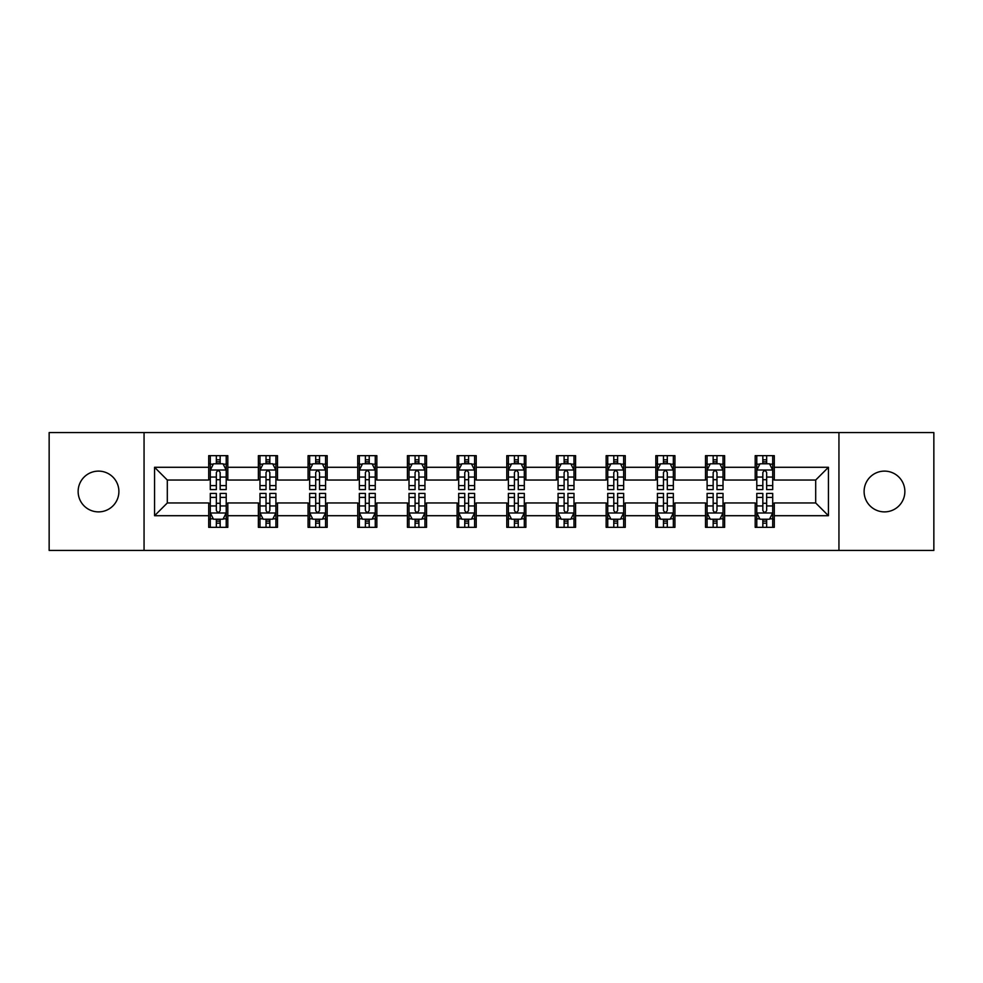 <?xml version="1.0" encoding="UTF-8"?>
<svg xmlns="http://www.w3.org/2000/svg" width="983" height="983" viewBox="0 0 983 983"><rect width="100%" height="100%" fill="white"/><g stroke="black" fill="none" stroke-linecap="round" stroke-linejoin="round"><path stroke-width="1.47" d="M884.491 471.115A20.385 20.385 0 0 0 864.106 491.5A20.385 20.385 0 0 0 884.491 511.885A20.385 20.385 0 0 0 904.864 491.5A20.385 20.385 0 0 0 884.491 471.115M98.509 471.115A20.385 20.385 0 0 0 78.136 491.5A20.385 20.385 0 0 0 98.509 511.885A20.385 20.385 0 0 0 118.894 491.5A20.385 20.385 0 0 0 98.509 471.115M838.941 550.419L933.85 550.419L933.85 432.581L838.941 432.581L838.941 550.419L144.059 550.419L144.059 432.581L49.15 432.581L49.15 550.419L144.059 550.419M838.941 432.581L144.059 432.581M774.297 467.294L774.297 455.67L755.19 455.67L755.19 467.294L724.618 467.294L724.618 455.67L705.511 455.67L705.511 467.294L674.94 467.294L674.94 455.67L655.833 455.67L655.833 467.294L625.262 467.294L625.262 455.67L606.142 455.67L606.142 467.294L575.571 467.294L575.571 455.67L556.464 455.67L556.464 467.294L525.893 467.294L525.893 455.67L506.786 455.67L506.786 467.294L476.214 467.294L476.214 455.67L457.107 455.67L457.107 467.294L426.536 467.294L426.536 455.67L407.429 455.67L407.429 467.294L376.858 467.294L376.858 455.67L357.738 455.67L357.738 467.294L327.167 467.294L327.167 455.67L308.06 455.67L308.06 467.294L277.489 467.294L277.489 455.67L258.382 455.67L258.382 467.294L227.81 467.294L227.81 455.67L208.703 455.67L208.703 467.294L154.564 467.294L154.564 515.706L167.307 502.964L208.703 502.964L208.703 527.33L227.81 527.33L227.81 502.964L258.382 502.964L258.382 527.33L277.489 527.33L277.489 502.964L308.06 502.964L308.06 527.33L327.167 527.33L327.167 502.964L357.738 502.964L357.738 527.33L376.858 527.33L376.858 502.964L407.429 502.964L407.429 527.33L426.536 527.33L426.536 502.964L457.107 502.964L457.107 527.33L476.214 527.33L476.214 502.964L506.786 502.964L506.786 527.33L525.893 527.33L525.893 502.964L556.464 502.964L556.464 527.33L575.571 527.33L575.571 502.964L606.142 502.964L606.142 527.33L625.262 527.33L625.262 502.964L655.833 502.964L655.833 527.33L674.94 527.33L674.94 502.964L705.511 502.964L705.511 527.33L724.618 527.33L724.618 502.964L755.19 502.964L755.19 527.33L774.297 527.33L774.297 502.964L815.693 502.964L815.693 480.036L774.297 480.036L774.297 467.294L828.436 467.294L828.436 515.706L774.297 515.706M755.19 515.706L724.618 515.706M705.511 515.706L674.94 515.706M655.833 515.706L625.262 515.706M606.142 515.706L575.571 515.706M556.464 515.706L525.893 515.706M506.786 515.706L476.214 515.706M457.107 515.706L426.536 515.706M407.429 515.706L376.858 515.706M357.738 515.706L327.167 515.706M308.06 515.706L277.489 515.706M258.382 515.706L227.81 515.706M208.703 515.706L154.564 515.706M755.19 467.294L755.19 480.036L724.618 480.036L724.618 467.294M705.511 467.294L705.511 480.036L674.94 480.036L674.94 467.294M655.833 467.294L655.833 480.036L625.262 480.036L625.262 467.294M606.142 467.294L606.142 480.036L575.571 480.036L575.571 467.294M556.464 467.294L556.464 480.036L525.893 480.036L525.893 467.294M506.786 467.294L506.786 480.036L476.214 480.036L476.214 467.294M457.107 467.294L457.107 480.036L426.536 480.036L426.536 467.294M407.429 467.294L407.429 480.036L376.858 480.036L376.858 467.294M357.738 467.294L357.738 480.036L327.167 480.036L327.167 467.294M308.06 467.294L308.06 480.036L277.489 480.036L277.489 467.294M258.382 467.294L258.382 480.036L227.81 480.036L227.81 467.294M208.703 467.294L208.703 480.036L167.307 480.036L154.564 467.294M167.307 480.036L167.307 502.964M828.436 515.706L815.693 502.964M815.693 480.036L828.436 467.294M208.703 463.632L210.288 463.632M216.346 463.632L220.167 463.632M226.213 463.632L227.81 463.632M208.703 479.716L210.288 479.716M216.346 479.716L220.167 479.716M226.213 479.716L227.81 479.716M208.703 503.284L210.288 503.284M216.346 503.284L220.167 503.284M226.213 503.284L227.81 503.284M208.703 519.368L210.288 519.368M216.346 519.368L220.167 519.368M226.213 519.368L227.81 519.368M258.382 503.284L259.979 503.284M266.024 503.284L269.846 503.284M275.904 503.284L277.489 503.284M258.382 519.368L259.979 519.368M266.024 519.368L269.846 519.368M275.904 519.368L277.489 519.368M258.382 463.632L259.979 463.632M266.024 463.632L269.846 463.632M275.904 463.632L277.489 463.632M258.382 479.716L259.979 479.716M266.024 479.716L269.846 479.716M275.904 479.716L277.489 479.716M308.06 503.284L309.657 503.284M315.703 503.284L319.524 503.284M325.582 503.284L327.167 503.284M308.06 519.368L309.657 519.368M315.703 519.368L319.524 519.368M325.582 519.368L327.167 519.368M308.06 463.632L309.657 463.632M315.703 463.632L319.524 463.632M325.582 463.632L327.167 463.632M308.06 479.716L309.657 479.716M315.703 479.716L319.524 479.716M325.582 479.716L327.167 479.716M357.738 503.284L359.336 503.284M365.393 503.284L369.215 503.284M375.26 503.284L376.858 503.284M357.738 519.368L359.336 519.368M365.393 519.368L369.215 519.368M375.26 519.368L376.858 519.368M357.738 463.632L359.336 463.632M365.393 463.632L369.215 463.632M375.26 463.632L376.858 463.632M357.738 479.716L359.336 479.716M365.393 479.716L369.215 479.716M375.26 479.716L376.858 479.716M407.429 503.284L409.014 503.284M415.072 503.284L418.893 503.284M424.939 503.284L426.536 503.284M407.429 519.368L409.014 519.368M415.072 519.368L418.893 519.368M424.939 519.368L426.536 519.368M407.429 463.632L409.014 463.632M415.072 463.632L418.893 463.632M424.939 463.632L426.536 463.632M407.429 479.716L409.014 479.716M415.072 479.716L418.893 479.716M424.939 479.716L426.536 479.716M457.107 503.284L458.692 503.284M464.75 503.284L468.572 503.284M474.617 503.284L476.214 503.284M457.107 519.368L458.692 519.368M464.75 519.368L468.572 519.368M474.617 519.368L476.214 519.368M457.107 463.632L458.692 463.632M464.75 463.632L468.572 463.632M474.617 463.632L476.214 463.632M457.107 479.716L458.692 479.716M464.75 479.716L468.572 479.716M474.617 479.716L476.214 479.716M506.786 503.284L508.383 503.284M514.428 503.284L518.25 503.284M524.308 503.284L525.893 503.284M506.786 519.368L508.383 519.368M514.428 519.368L518.25 519.368M524.308 519.368L525.893 519.368M506.786 463.632L508.383 463.632M514.428 463.632L518.25 463.632M524.308 463.632L525.893 463.632M506.786 479.716L508.383 479.716M514.428 479.716L518.25 479.716M524.308 479.716L525.893 479.716M556.464 503.284L558.061 503.284M564.107 503.284L567.928 503.284M573.986 503.284L575.571 503.284M556.464 519.368L558.061 519.368M564.107 519.368L567.928 519.368M573.986 519.368L575.571 519.368M556.464 463.632L558.061 463.632M564.107 463.632L567.928 463.632M573.986 463.632L575.571 463.632M556.464 479.716L558.061 479.716M564.107 479.716L567.928 479.716M573.986 479.716L575.571 479.716M606.142 503.284L607.74 503.284M613.785 503.284L617.607 503.284M623.664 503.284L625.262 503.284M606.142 519.368L607.74 519.368M613.785 519.368L617.607 519.368M623.664 519.368L625.262 519.368M606.142 463.632L607.74 463.632M613.785 463.632L617.607 463.632M623.664 463.632L625.262 463.632M606.142 479.716L607.74 479.716M613.785 479.716L617.607 479.716M623.664 479.716L625.262 479.716M655.833 503.284L657.418 503.284M663.476 503.284L667.297 503.284M673.343 503.284L674.94 503.284M655.833 519.368L657.418 519.368M663.476 519.368L667.297 519.368M673.343 519.368L674.94 519.368M655.833 463.632L657.418 463.632M663.476 463.632L667.297 463.632M673.343 463.632L674.94 463.632M655.833 479.716L657.418 479.716M663.476 479.716L667.297 479.716M673.343 479.716L674.94 479.716M705.511 503.284L707.096 503.284M713.154 503.284L716.976 503.284M723.021 503.284L724.618 503.284M705.511 519.368L707.096 519.368M713.154 519.368L716.976 519.368M723.021 519.368L724.618 519.368M705.511 463.632L707.096 463.632M713.154 463.632L716.976 463.632M723.021 463.632L724.618 463.632M705.511 479.716L707.096 479.716M713.154 479.716L716.976 479.716M723.021 479.716L724.618 479.716M755.19 503.284L756.787 503.284M762.833 503.284L766.654 503.284M772.712 503.284L774.297 503.284M755.19 519.368L756.787 519.368M762.833 519.368L766.654 519.368M772.712 519.368L774.297 519.368M755.19 463.632L756.787 463.632M762.833 463.632L766.654 463.632M772.712 463.632L774.297 463.632M755.19 479.716L756.787 479.716M762.833 479.716L766.654 479.716M772.712 479.716L774.297 479.716M220.167 459.811L216.346 459.811M226.213 485.602L220.167 485.602L220.167 489.583L226.213 489.583L226.213 470.157L223.03 463.792L213.483 463.792L210.288 470.157L210.288 489.583L216.346 489.583L216.346 485.602L210.288 485.602M210.288 470.157L210.288 455.67M226.213 470.157L226.213 455.67M216.346 463.792L216.346 455.67M220.167 455.67L220.167 463.792M220.167 485.602L220.167 472.553C218.89 470.095 217.624 470.095 216.346 472.553L216.346 485.602M216.346 523.189L220.167 523.189M210.288 497.398L216.346 497.398L216.346 493.417L210.288 493.417L210.288 512.843L213.483 519.208L223.03 519.208L226.213 512.843L226.213 493.417L220.167 493.417L220.167 497.398L226.213 497.398M226.213 512.843L226.213 527.33M210.288 512.843L210.288 527.33M220.167 519.208L220.167 527.33M216.346 527.33L216.346 519.208M216.346 497.398L216.346 510.447C217.612 512.905 218.89 512.905 220.167 510.447L220.167 497.398M269.846 459.811L266.024 459.811M275.904 485.602L269.846 485.602L269.846 489.583L275.904 489.583L275.904 470.157L272.709 463.792L263.161 463.792L259.979 470.157L259.979 489.583L266.024 489.583L266.024 485.602L259.979 485.602M259.979 470.157L259.979 455.67M275.904 470.157L275.904 455.67M266.024 463.792L266.024 455.67M269.846 455.67L269.846 463.792M269.846 485.602L269.846 472.553C268.58 470.095 267.302 470.095 266.024 472.553L266.024 485.602M319.524 459.811L315.703 459.811M325.582 485.602L319.524 485.602L319.524 489.583L325.582 489.583L325.582 470.157L322.399 463.792L312.84 463.792L309.657 470.157L309.657 489.583L315.703 489.583L315.703 485.602L309.657 485.602M309.657 470.157L309.657 455.67M325.582 470.157L325.582 455.67M315.703 463.792L315.703 455.67M319.524 455.67L319.524 463.792M319.524 485.602L319.524 472.553C318.259 470.095 316.981 470.095 315.703 472.553L315.703 485.602M266.024 523.189L269.846 523.189M259.979 497.398L266.024 497.398L266.024 493.417L259.979 493.417L259.979 512.843L263.161 519.208L272.709 519.208L275.904 512.843L275.904 493.417L269.846 493.417L269.846 497.398L275.904 497.398M275.904 512.843L275.904 527.33M259.979 512.843L259.979 527.33M269.846 519.208L269.846 527.33M266.024 527.33L266.024 519.208M266.024 497.398L266.024 510.447C267.302 512.905 268.568 512.905 269.846 510.447L269.846 497.398M315.703 523.189L319.524 523.189M309.657 497.398L315.703 497.398L315.703 493.417L309.657 493.417L309.657 512.843L312.84 519.208L322.399 519.208L325.582 512.843L325.582 493.417L319.524 493.417L319.524 497.398L325.582 497.398M325.582 512.843L325.582 527.33M309.657 512.843L309.657 527.33M319.524 519.208L319.524 527.33M315.703 527.33L315.703 519.208M315.703 497.398L315.703 510.447C316.981 512.905 318.259 512.905 319.524 510.447L319.524 497.398M369.215 459.811L365.393 459.811M375.26 485.602L369.215 485.602L369.215 489.583L375.26 489.583L375.26 470.157L372.078 463.792L362.518 463.792L359.336 470.157L359.336 489.583L365.393 489.583L365.393 485.602L359.336 485.602M359.336 470.157L359.336 455.67M375.26 470.157L375.26 455.67M365.393 463.792L365.393 455.67M369.215 455.67L369.215 463.792M369.215 485.602L369.215 472.553C367.937 470.095 366.659 470.095 365.393 472.553L365.393 485.602M418.893 459.811L415.072 459.811M424.939 485.602L418.893 485.602L418.893 489.583L424.939 489.583L424.939 470.157L421.756 463.792L412.196 463.792L409.014 470.157L409.014 489.583L415.072 489.583L415.072 485.602L409.014 485.602M409.014 470.157L409.014 455.67M424.939 470.157L424.939 455.67M415.072 463.792L415.072 455.67M418.893 455.67L418.893 463.792M418.893 485.602L418.893 472.553C417.615 470.095 416.35 470.095 415.072 472.553L415.072 485.602M468.572 459.811L464.75 459.811M474.617 485.602L468.572 485.602L468.572 489.583L474.617 489.583L474.617 470.157L471.435 463.792L461.887 463.792L458.692 470.157L458.692 489.583L464.75 489.583L464.75 485.602L458.692 485.602M458.692 470.157L458.692 455.67M474.617 470.157L474.617 455.67M464.75 463.792L464.75 455.67M468.572 455.67L468.572 463.792M468.572 485.602L468.572 472.553C467.294 470.095 466.028 470.095 464.75 472.553L464.75 485.602M365.393 523.189L369.215 523.189M359.336 497.398L365.393 497.398L365.393 493.417L359.336 493.417L359.336 512.843L362.518 519.208L372.078 519.208L375.26 512.843L375.26 493.417L369.215 493.417L369.215 497.398L375.26 497.398M375.26 512.843L375.26 527.33M359.336 512.843L359.336 527.33M369.215 519.208L369.215 527.33M365.393 527.33L365.393 519.208M365.393 497.398L365.393 510.447C366.659 512.905 367.937 512.905 369.215 510.447L369.215 497.398M415.072 523.189L418.893 523.189M409.014 497.398L415.072 497.398L415.072 493.417L409.014 493.417L409.014 512.843L412.196 519.208L421.756 519.208L424.939 512.843L424.939 493.417L418.893 493.417L418.893 497.398L424.939 497.398M424.939 512.843L424.939 527.33M409.014 512.843L409.014 527.33M418.893 519.208L418.893 527.33M415.072 527.33L415.072 519.208M415.072 497.398L415.072 510.447C416.337 512.905 417.615 512.905 418.893 510.447L418.893 497.398M464.75 523.189L468.572 523.189M458.692 497.398L464.75 497.398L464.75 493.417L458.692 493.417L458.692 512.843L461.887 519.208L471.435 519.208L474.617 512.843L474.617 493.417L468.572 493.417L468.572 497.398L474.617 497.398M474.617 512.843L474.617 527.33M458.692 512.843L458.692 527.33M468.572 519.208L468.572 527.33M464.75 527.33L464.75 519.208M464.75 497.398L464.75 510.447C466.016 512.905 467.294 512.905 468.572 510.447L468.572 497.398M518.25 459.811L514.428 459.811M524.308 485.602L518.25 485.602L518.25 489.583L524.308 489.583L524.308 470.157L521.113 463.792L511.565 463.792L508.383 470.157L508.383 489.583L514.428 489.583L514.428 485.602L508.383 485.602M508.383 470.157L508.383 455.67M524.308 470.157L524.308 455.67M514.428 463.792L514.428 455.67M518.25 455.67L518.25 463.792M518.25 485.602L518.25 472.553C516.984 470.095 515.706 470.095 514.428 472.553L514.428 485.602M514.428 523.189L518.25 523.189M508.383 497.398L514.428 497.398L514.428 493.417L508.383 493.417L508.383 512.843L511.565 519.208L521.113 519.208L524.308 512.843L524.308 493.417L518.25 493.417L518.25 497.398L524.308 497.398M524.308 512.843L524.308 527.33M508.383 512.843L508.383 527.33M518.25 519.208L518.25 527.33M514.428 527.33L514.428 519.208M514.428 497.398L514.428 510.447C515.706 512.905 516.972 512.905 518.25 510.447L518.25 497.398M567.928 459.811L564.107 459.811M573.986 485.602L567.928 485.602L567.928 489.583L573.986 489.583L573.986 470.157L570.804 463.792L561.244 463.792L558.061 470.157L558.061 489.583L564.107 489.583L564.107 485.602L558.061 485.602M558.061 470.157L558.061 455.67M573.986 470.157L573.986 455.67M564.107 463.792L564.107 455.67M567.928 455.67L567.928 463.792M567.928 485.602L567.928 472.553C566.663 470.095 565.385 470.095 564.107 472.553L564.107 485.602M564.107 523.189L567.928 523.189M558.061 497.398L564.107 497.398L564.107 493.417L558.061 493.417L558.061 512.843L561.244 519.208L570.804 519.208L573.986 512.843L573.986 493.417L567.928 493.417L567.928 497.398L573.986 497.398M573.986 512.843L573.986 527.33M558.061 512.843L558.061 527.33M567.928 519.208L567.928 527.33M564.107 527.33L564.107 519.208M564.107 497.398L564.107 510.447C565.385 512.905 566.65 512.905 567.928 510.447L567.928 497.398M617.607 459.811L613.785 459.811M623.664 485.602L617.607 485.602L617.607 489.583L623.664 489.583L623.664 470.157L620.482 463.792L610.922 463.792L607.74 470.157L607.74 489.583L613.785 489.583L613.785 485.602L607.74 485.602M607.74 470.157L607.74 455.67M623.664 470.157L623.664 455.67M613.785 463.792L613.785 455.67M617.607 455.67L617.607 463.792M617.607 485.602L617.607 472.553C616.341 470.095 615.063 470.095 613.785 472.553L613.785 485.602M613.785 523.189L617.607 523.189M607.74 497.398L613.785 497.398L613.785 493.417L607.74 493.417L607.74 512.843L610.922 519.208L620.482 519.208L623.664 512.843L623.664 493.417L617.607 493.417L617.607 497.398L623.664 497.398M623.664 512.843L623.664 527.33M607.74 512.843L607.74 527.33M617.607 519.208L617.607 527.33M613.785 527.33L613.785 519.208M613.785 497.398L613.785 510.447C615.063 512.905 616.341 512.905 617.607 510.447L617.607 497.398M667.297 459.811L663.476 459.811M673.343 485.602L667.297 485.602L667.297 489.583L673.343 489.583L673.343 470.157L670.16 463.792L660.601 463.792L657.418 470.157L657.418 489.583L663.476 489.583L663.476 485.602L657.418 485.602M657.418 470.157L657.418 455.67M673.343 470.157L673.343 455.67M663.476 463.792L663.476 455.67M667.297 455.67L667.297 463.792M667.297 485.602L667.297 472.553C666.019 470.095 664.741 470.095 663.476 472.553L663.476 485.602M663.476 523.189L667.297 523.189M657.418 497.398L663.476 497.398L663.476 493.417L657.418 493.417L657.418 512.843L660.601 519.208L670.16 519.208L673.343 512.843L673.343 493.417L667.297 493.417L667.297 497.398L673.343 497.398M673.343 512.843L673.343 527.33M657.418 512.843L657.418 527.33M667.297 519.208L667.297 527.33M663.476 527.33L663.476 519.208M663.476 497.398L663.476 510.447C664.741 512.905 666.019 512.905 667.297 510.447L667.297 497.398M716.976 459.811L713.154 459.811M723.021 485.602L716.976 485.602L716.976 489.583L723.021 489.583L723.021 470.157L719.839 463.792L710.291 463.792L707.096 470.157L707.096 489.583L713.154 489.583L713.154 485.602L707.096 485.602M707.096 470.157L707.096 455.67M723.021 470.157L723.021 455.67M713.154 463.792L713.154 455.67M716.976 455.67L716.976 463.792M716.976 485.602L716.976 472.553C715.698 470.095 714.432 470.095 713.154 472.553L713.154 485.602M713.154 523.189L716.976 523.189M707.096 497.398L713.154 497.398L713.154 493.417L707.096 493.417L707.096 512.843L710.291 519.208L719.839 519.208L723.021 512.843L723.021 493.417L716.976 493.417L716.976 497.398L723.021 497.398M723.021 512.843L723.021 527.33M707.096 512.843L707.096 527.33M716.976 519.208L716.976 527.33M713.154 527.33L713.154 519.208M713.154 497.398L713.154 510.447C714.42 512.905 715.698 512.905 716.976 510.447L716.976 497.398M766.654 459.811L762.833 459.811M772.712 485.602L766.654 485.602L766.654 489.583L772.712 489.583L772.712 470.157L769.517 463.792L759.97 463.792L756.787 470.157L756.787 489.583L762.833 489.583L762.833 485.602L756.787 485.602M756.787 470.157L756.787 455.67M772.712 470.157L772.712 455.67M762.833 463.792L762.833 455.67M766.654 455.67L766.654 463.792M766.654 485.602L766.654 472.553C765.388 470.095 764.11 470.095 762.833 472.553L762.833 485.602M762.833 523.189L766.654 523.189M756.787 497.398L762.833 497.398L762.833 493.417L756.787 493.417L756.787 512.843L759.97 519.208L769.517 519.208L772.712 512.843L772.712 493.417L766.654 493.417L766.654 497.398L772.712 497.398M772.712 512.843L772.712 527.33M756.787 512.843L756.787 527.33M766.654 519.208L766.654 527.33M762.833 527.33L762.833 519.208M762.833 497.398L762.833 510.447C764.11 512.905 765.376 512.905 766.654 510.447L766.654 497.398M226.139 470.009L210.374 470.009M210.288 464.173L213.286 464.173M223.227 464.173L226.213 464.173M216.346 477.062L210.288 477.062M226.213 477.062L220.167 477.062M220.167 461.838L216.346 461.838M210.374 512.991L226.139 512.991M226.213 518.827L223.227 518.827M213.286 518.827L210.288 518.827M220.167 505.938L226.213 505.938M210.288 505.938L216.346 505.938M216.346 521.162L220.167 521.162M275.818 470.009L260.053 470.009M259.979 464.173L262.965 464.173M272.905 464.173L275.904 464.173M266.024 477.062L259.979 477.062M275.904 477.062L269.846 477.062M269.846 461.838L266.024 461.838M325.496 470.009L309.731 470.009M309.657 464.173L312.643 464.173M322.584 464.173L325.582 464.173M315.703 477.062L309.657 477.062M325.582 477.062L319.524 477.062M319.524 461.838L315.703 461.838M260.053 512.991L275.818 512.991M275.904 518.827L272.905 518.827M262.965 518.827L259.979 518.827M269.846 505.938L275.904 505.938M259.979 505.938L266.024 505.938M266.024 521.162L269.846 521.162M309.731 512.991L325.496 512.991M325.582 518.827L322.584 518.827M312.643 518.827L309.657 518.827M319.524 505.938L325.582 505.938M309.657 505.938L315.703 505.938M315.703 521.162L319.524 521.162M375.174 470.009L359.422 470.009M359.336 464.173L362.334 464.173M372.262 464.173L375.26 464.173M365.393 477.062L359.336 477.062M375.26 477.062L369.215 477.062M369.215 461.838L365.393 461.838M424.865 470.009L409.1 470.009M409.014 464.173L412.012 464.173M421.953 464.173L424.939 464.173M415.072 477.062L409.014 477.062M424.939 477.062L418.893 477.062M418.893 461.838L415.072 461.838M474.543 470.009L458.778 470.009M458.692 464.173L461.691 464.173M471.631 464.173L474.617 464.173M464.75 477.062L458.692 477.062M474.617 477.062L468.572 477.062M468.572 461.838L464.75 461.838M359.422 512.991L375.174 512.991M375.26 518.827L372.262 518.827M362.334 518.827L359.336 518.827M369.215 505.938L375.26 505.938M359.336 505.938L365.393 505.938M365.393 521.162L369.215 521.162M409.1 512.991L424.865 512.991M424.939 518.827L421.953 518.827M412.012 518.827L409.014 518.827M418.893 505.938L424.939 505.938M409.014 505.938L415.072 505.938M415.072 521.162L418.893 521.162M458.778 512.991L474.543 512.991M474.617 518.827L471.631 518.827M461.691 518.827L458.692 518.827M468.572 505.938L474.617 505.938M458.692 505.938L464.75 505.938M464.75 521.162L468.572 521.162M524.222 470.009L508.457 470.009M508.383 464.173L511.369 464.173M521.309 464.173L524.308 464.173M514.428 477.062L508.383 477.062M524.308 477.062L518.25 477.062M518.25 461.838L514.428 461.838M508.457 512.991L524.222 512.991M524.308 518.827L521.309 518.827M511.369 518.827L508.383 518.827M518.25 505.938L524.308 505.938M508.383 505.938L514.428 505.938M514.428 521.162L518.25 521.162M573.9 470.009L558.135 470.009M558.061 464.173L561.047 464.173M570.988 464.173L573.986 464.173M564.107 477.062L558.061 477.062M573.986 477.062L567.928 477.062M567.928 461.838L564.107 461.838M558.135 512.991L573.9 512.991M573.986 518.827L570.988 518.827M561.047 518.827L558.061 518.827M567.928 505.938L573.986 505.938M558.061 505.938L564.107 505.938M564.107 521.162L567.928 521.162M623.578 470.009L607.826 470.009M607.74 464.173L610.738 464.173M620.666 464.173L623.664 464.173M613.785 477.062L607.74 477.062M623.664 477.062L617.607 477.062M617.607 461.838L613.785 461.838M607.826 512.991L623.578 512.991M623.664 518.827L620.666 518.827M610.738 518.827L607.74 518.827M617.607 505.938L623.664 505.938M607.74 505.938L613.785 505.938M613.785 521.162L617.607 521.162M673.269 470.009L657.504 470.009M657.418 464.173L660.416 464.173M670.357 464.173L673.343 464.173M663.476 477.062L657.418 477.062M673.343 477.062L667.297 477.062M667.297 461.838L663.476 461.838M657.504 512.991L673.269 512.991M673.343 518.827L670.357 518.827M660.416 518.827L657.418 518.827M667.297 505.938L673.343 505.938M657.418 505.938L663.476 505.938M663.476 521.162L667.297 521.162M722.947 470.009L707.182 470.009M707.096 464.173L710.095 464.173M720.035 464.173L723.021 464.173M713.154 477.062L707.096 477.062M723.021 477.062L716.976 477.062M716.976 461.838L713.154 461.838M707.182 512.991L722.947 512.991M723.021 518.827L720.035 518.827M710.095 518.827L707.096 518.827M716.976 505.938L723.021 505.938M707.096 505.938L713.154 505.938M713.154 521.162L716.976 521.162M772.626 470.009L756.861 470.009M756.787 464.173L759.773 464.173M769.714 464.173L772.712 464.173M762.833 477.062L756.787 477.062M772.712 477.062L766.654 477.062M766.654 461.838L762.833 461.838M756.861 512.991L772.626 512.991M772.712 518.827L769.714 518.827M759.773 518.827L756.787 518.827M766.654 505.938L772.712 505.938M756.787 505.938L762.833 505.938M762.833 521.162L766.654 521.162"/></g></svg>
